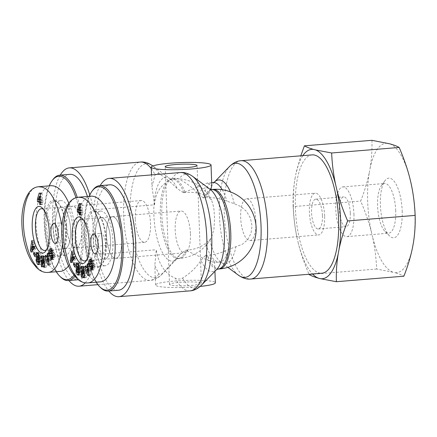 <?xml version="1.0" encoding="UTF-8"?>
<svg xmlns="http://www.w3.org/2000/svg" width="437" height="437" viewBox="0 0 437 437"><rect width="100%" height="100%" fill="white"/><g stroke="black" fill="none" stroke-linecap="round" stroke-linejoin="round"><path stroke-width="0.33" stroke-dasharray="2.19 1.64" d="M66.599 225.05A20.85 7.456 85.3 0 1 72.482 206.264A20.85 7.456 85.3 0 1 81.61 226.432A20.85 7.456 85.3 0 1 75.88 247.817A20.85 7.456 85.3 0 1 66.599 225.05M55.455 225.962A20.85 7.456 85.3 0 1 61.338 207.171A20.85 7.456 85.3 0 1 70.466 227.344A20.85 7.456 85.3 0 1 64.736 248.729A20.85 7.456 85.3 0 1 55.455 225.962M56.258 271.743A51.877 18.551 85.3 0 1 44.17 222.996A51.877 18.551 85.3 0 1 49.228 185.845M75.967 197.693A51.877 18.551 85.3 0 1 73.957 275.228M52.768 179.782A52.877 18.906 -94.7 0 0 44.732 222.821A52.877 18.906 -94.7 0 0 60.738 277.151M74.874 276.359A52.877 18.906 -94.7 0 0 77.256 197.371M87.449 196.475A52.877 18.906 85.3 0 1 92.83 250.521A52.877 18.906 85.3 0 1 78.496 279.74A52.877 18.906 85.3 0 1 54.947 221.985A52.877 18.906 85.3 0 1 69.871 174.341M64.037 255.181A27.438 9.811 -94.7 0 0 65.277 255.295A27.438 9.811 -94.7 0 0 72.935 228.862A27.438 9.811 -94.7 0 0 62.038 200.72A27.438 9.811 -94.7 0 0 60.803 200.61A27.438 9.811 -94.7 0 0 53.139 227.038A27.438 9.811 -94.7 0 0 64.037 255.181M63.797 248.653A20.856 7.456 85.3 0 1 55.515 227.24A20.856 7.456 85.3 0 1 61.349 207.165A20.856 7.456 85.3 0 1 62.278 207.253A20.856 7.456 85.3 0 1 70.559 228.633A20.856 7.456 85.3 0 1 64.752 248.74A20.856 7.456 85.3 0 1 63.797 248.653M50.976 185.703C41.291 186.402 34.567 205.09 36.2 226.792C37.713 248.484 47.251 268.651 57.171 271.137L60.213 271.421M68.5 265.876C77.267 254.197 77.436 222.826 68.838 203.205M65.599 233.746A9.975 3.567 -94.7 0 0 61.158 222.848A9.975 3.567 -94.7 0 0 58.416 233.085A9.975 3.567 -94.7 0 0 62.786 242.737A9.975 3.567 -94.7 0 0 65.599 233.746M39.259 199.829L40.035 196.311M40.253 195.568L41.045 192.903L42.028 193.159L42.28 199.982L42.788 200.113L42.875 202.506L42.367 202.375L42.444 204.445L41.455 204.183L41.384 202.113L40.996 202.014M40.204 199.436L41.291 199.72L41.165 196.224L40.204 199.436L38.347 199.589M41.165 196.224L40.28 196.295M41.291 199.72L40.412 199.796M42.875 202.506L41.018 202.659M42.367 202.375L41.012 202.484M42.444 204.445L40.586 204.592M41.455 204.183L40.575 204.254M41.384 202.113L41.002 202.145M39.232 199.032L38.494 199.092M41.045 192.903L39.188 193.056M42.028 193.159L40.171 193.312M42.28 199.982L40.422 200.135M42.788 200.113L40.931 200.266M55.537 201.255A27.438 9.811 -94.7 0 0 54.303 201.14A27.438 9.811 -94.7 0 0 46.759 229.283A27.438 9.811 -94.7 0 0 58.776 255.825A27.438 9.811 -94.7 0 0 62.349 253.438A27.438 9.811 -94.7 0 0 66.315 227.682A27.438 9.811 -94.7 0 0 58.214 202.915A27.438 9.811 -94.7 0 0 55.537 201.255M54.576 200.337A28.432 10.166 85.3 0 1 57.345 202.063A28.432 10.166 85.3 0 1 65.741 227.732A28.432 10.166 85.3 0 1 61.628 254.421A28.432 10.166 85.3 0 1 45.88 233.161A28.432 10.166 85.3 0 1 54.576 200.337M43.301 209.236A20.943 7.489 85.3 0 1 44.366 210.082A20.943 7.489 85.3 0 1 50.534 228.977A20.943 7.489 85.3 0 1 47.518 248.62A20.943 7.489 85.3 0 1 46.606 249.631M37.953 257.764L39.685 259.403L39.827 257.437L39.008 256.601L39.587 255.601C40.122 255.678 40.483 256.563 40.663 258.256L40.428 261.435L39.849 262.189L39.03 261.2A1.497 0.535 85.3 0 1 38.866 259.775L37.981 258.999A3.687 1.316 -94.7 0 0 38.041 260.736L38.396 262.309M37.828 259.556L39.685 259.403M37.97 257.584L39.827 257.437M37.15 256.754L39.008 256.601M37.467 255.902L39.325 255.749M39.68 258.333L40.663 258.256M39.625 261.501L40.428 261.435M37.008 259.917L38.866 259.764L37.008 259.928M36.134 259.026L37.992 258.873M36.255 259.141L37.981 258.999M37.047 260.813L38.041 260.736M38.959 264.008L40.089 264.511C42.307 264.489 41.81 252.87 39.614 253.4L39.073 253.76L39.057 252.815L38.467 252.209L38.352 253.821L39.073 253.76M37.2 252.968L39.057 252.815M36.61 252.362L38.467 252.209M38.216 255.716L38.074 257.754M45.306 263.09L43.607 255.907L42.75 255.743L43.247 266.559L44.082 266.723L43.776 259.977L45.432 266.98L46.322 267.149L45.819 256.333L44.984 256.175L45.306 263.09L44.274 263.178M41.75 256.06L43.607 255.907M40.892 255.896L42.75 255.743M42.214 266.646L43.247 266.559M42.225 266.876L44.082 266.723M42.695 260.064L43.776 259.977M44.454 267.062L45.432 266.98M44.465 267.302L46.322 267.149M43.962 256.486L45.819 256.333M43.126 256.328L44.984 256.175M48.802 258.846L49.714 261.659L49.441 258.223L48.802 258.846L46.945 258.999M48.654 261.747L49.714 261.659M48.414 258.305L49.441 258.223M48.054 253.039L49.911 252.886L49.081 253.706L49.255 255.935L48.316 256.852M48.108 253.782L49.081 253.706M48.261 256.016L49.255 255.935M48.19 256.978L47.595 255.159L46.748 255.984L47.12 257.065M45.738 255.306L47.595 255.159M45.983 256.049L46.748 255.984M47.573 258.387L49.873 265.117L50.697 264.314L49.911 252.886M48.015 265.27L49.873 265.117M48.84 264.467L50.697 264.314M32.95 246.195L33.818 246.124L33.338 248.992M34.097 246.889L33.818 246.124M34.643 248.134L36.5 247.987L35.763 245.96L35.086 246.807L34.141 244.217L34.452 242.366L33.704 240.306L32.846 245.905M33.906 246.113L35.763 245.96M34.19 246.883L35.086 246.807M32.283 244.37L34.141 244.217M32.595 242.513L34.452 242.366M31.846 240.459L33.704 240.306M32.797 246.211L32.354 249.068M32.442 250.62L32.939 251.991L36.5 247.987M31.082 252.144L32.939 251.991M51.637 250.374L53.494 250.221L53.412 249.942L52.189 248.451L51.309 249.461M50.829 248.784L51.724 248.708M50.168 253.771L50.976 253.7L50.927 250.849M51.429 255.508L51.785 255.803A2.988 1.071 -94.7 0 0 52.353 256.158A2.988 1.071 -94.7 0 0 52.653 256L53.685 254.957A0.798 0.284 85.3 0 1 53.767 254.913A0.798 0.284 85.3 0 1 54.122 255.825L53.511 257.464L53.035 256.727L52.653 257.535M51.085 255.858L51.785 255.803M51.178 256.88L53.035 256.727M52.025 259.354L53.882 259.201L54.641 257.655L54.723 254.52L53.762 252.439A2.988 1.071 -94.7 0 0 53.467 252.351A2.988 1.071 -94.7 0 0 53.161 252.504L52.424 253.258M52.533 258.557L53.418 259.496L53.882 259.201M52.784 257.803L54.641 257.655M52.353 253.116L54.21 252.963M51.943 253.586A0.798 0.284 85.3 0 1 51.697 253.007L52.364 250.729L52.877 251.526L53.494 250.221M51.02 251.679L52.877 251.526M37.145 254.809L35.758 252.138L35.386 253.848L36.774 256.514L37.145 254.809L35.288 254.957M33.9 252.291L35.758 252.138M34.736 253.902L35.386 253.848M34.916 256.666L36.774 256.514M106.513 235.538A20.85 7.456 85.3 0 1 112.396 216.752A20.85 7.456 85.3 0 1 121.53 236.92A20.85 7.456 85.3 0 1 115.8 258.311A20.85 7.456 85.3 0 1 106.513 235.538M95.375 236.45A20.85 7.456 85.3 0 1 101.258 217.664A20.85 7.456 85.3 0 1 110.386 237.832A20.85 7.456 85.3 0 1 104.656 259.217A20.85 7.456 85.3 0 1 95.375 236.45M96.178 282.231A51.877 18.551 85.3 0 1 84.084 233.484A51.877 18.551 85.3 0 1 89.148 196.333M92.688 190.27A52.877 18.906 -94.7 0 0 84.652 233.309A52.877 18.906 -94.7 0 0 100.652 287.639M118.411 290.228A52.877 18.906 85.3 0 1 94.867 232.473A52.877 18.906 85.3 0 1 109.785 184.829M103.957 265.669A27.438 9.811 -94.7 0 0 105.191 265.783A27.438 9.811 -94.7 0 0 112.855 239.356A27.438 9.811 -94.7 0 0 101.958 211.213A27.438 9.811 -94.7 0 0 100.718 211.098A27.438 9.811 -94.7 0 0 93.059 237.526A27.438 9.811 -94.7 0 0 103.957 265.669M103.716 259.141A20.856 7.456 85.3 0 1 95.43 237.733A20.856 7.456 85.3 0 1 101.264 217.653A20.856 7.456 85.3 0 1 102.198 217.741A20.856 7.456 85.3 0 1 110.479 239.121A20.856 7.456 85.3 0 1 104.667 259.228A20.856 7.456 85.3 0 1 103.716 259.141M90.896 196.191C81.211 196.89 74.487 215.578 76.114 237.28C77.633 258.977 87.171 279.145 97.09 281.625L100.133 281.909M105.519 244.234A9.975 3.567 -94.7 0 0 101.073 233.336A9.975 3.567 -94.7 0 0 98.33 243.573A9.975 3.567 -94.7 0 0 102.7 253.225A9.975 3.567 -94.7 0 0 105.519 244.234M79.179 210.317L79.955 206.805M80.173 206.056L80.96 203.391L81.948 203.653L82.2 210.47L82.708 210.607L82.795 212.994L82.287 212.863L82.358 214.933L81.375 214.671L81.298 212.601L80.911 212.502M80.124 209.924L81.211 210.213L81.085 206.712L80.124 209.924L78.267 210.077M81.085 206.712L80.2 206.783M81.211 210.213L80.326 210.284M82.795 212.994L80.938 213.147M82.287 212.863L80.932 212.972M82.358 214.933L80.501 215.086M81.375 214.671L80.49 214.747M81.298 212.601L80.916 212.633M79.146 209.52L78.414 209.58M80.96 203.391L79.102 203.544M81.948 203.653L80.091 203.8M82.2 210.47L80.342 210.623M82.708 210.607L80.85 210.754M95.457 211.743A27.438 9.811 -94.7 0 0 94.217 211.628A27.438 9.811 -94.7 0 0 86.679 239.771A27.438 9.811 -94.7 0 0 98.691 266.319A27.438 9.811 -94.7 0 0 102.263 263.926A27.438 9.811 -94.7 0 0 106.235 238.176A27.438 9.811 -94.7 0 0 98.134 213.409A27.438 9.811 -94.7 0 0 95.457 211.743M94.49 210.831A28.432 10.166 85.3 0 1 97.265 212.551A28.432 10.166 85.3 0 1 105.661 238.22A28.432 10.166 85.3 0 1 101.548 264.909A28.432 10.166 85.3 0 1 85.794 243.649A28.432 10.166 85.3 0 1 94.49 210.831M83.216 219.724A20.943 7.489 85.3 0 1 84.281 220.57A20.943 7.489 85.3 0 1 90.454 239.465A20.943 7.489 85.3 0 1 87.438 259.108A20.943 7.489 85.3 0 1 86.521 260.119M77.873 268.252L79.6 269.891L79.742 267.925L78.928 267.094L79.507 266.095C80.037 266.171 80.397 267.051 80.583 268.744L80.348 271.923L79.769 272.677L78.95 271.688A1.497 0.535 85.3 0 1 78.78 270.268L77.901 269.492A3.687 1.316 -94.7 0 0 77.955 271.224L78.31 272.797M77.742 270.044L79.6 269.891M77.884 268.078L79.742 267.925M77.07 267.242L78.928 267.094M77.387 266.39L79.244 266.237M79.6 268.826L80.583 268.744M79.545 271.989L80.348 271.923M76.928 270.405L78.786 270.252M76.054 269.514L77.912 269.361M76.169 269.634L77.901 269.492M76.967 271.306L77.955 271.224M78.879 274.496L80.009 274.999C82.227 274.977 81.724 263.364 79.529 263.893L78.988 264.254L78.977 263.303L78.387 262.703L78.272 264.309L78.988 264.254M77.12 263.456L78.977 263.303M76.53 262.85L78.387 262.703M78.136 266.204L77.988 268.242M85.22 273.584L83.522 266.395L82.669 266.231L83.167 277.053L84.002 277.211L83.691 270.465L85.346 277.468L86.236 277.642L85.739 266.821L84.904 266.663L85.22 273.584L84.188 273.666M81.664 266.548L83.522 266.395M80.812 266.384L82.669 266.231M82.134 277.134L83.167 277.053M82.145 277.364L84.002 277.211M82.615 270.552L83.691 270.465M84.368 277.55L85.346 277.468M84.379 277.795L86.236 277.642M83.882 266.974L85.739 266.821M83.046 266.816L84.904 266.663M88.716 269.339L89.634 272.147L89.361 268.711L88.716 269.339L86.859 269.492M88.569 272.235L89.634 272.147M88.334 268.793L89.361 268.711M87.974 263.533L89.831 263.38L88.995 264.194L89.175 266.423L88.236 267.346M88.023 264.276L88.995 264.194M88.176 266.504L89.175 266.423M88.11 267.466L87.515 265.647L86.668 266.477L87.039 267.553M85.657 265.8L87.515 265.647M85.898 266.537L86.668 266.477M87.487 268.875L89.793 275.61L90.612 274.807L89.831 263.38M87.935 275.763L89.793 275.61M88.755 274.955L90.612 274.807M72.87 256.688L73.738 256.617L73.252 259.48M74.017 257.377L73.738 256.617M74.563 258.628L76.42 258.475L75.683 256.448L75 257.3L74.061 254.711L74.372 252.854L73.624 250.8L72.76 256.399M73.826 256.601L75.683 256.448M74.104 257.371L75 257.3M72.203 254.858L74.061 254.711M72.515 253.007L74.372 252.854M71.766 250.953L73.624 250.8M72.717 256.699L72.274 259.556M72.356 261.108L72.859 262.484L76.42 258.475M71.002 262.632L72.859 262.484M91.557 260.862L93.414 260.714L93.327 260.43L92.109 258.939L91.229 259.949M90.743 259.272L91.639 259.196M90.082 264.259L90.891 264.194L90.847 261.337M91.349 266.002L91.704 266.291A2.988 1.071 -94.7 0 0 92.267 266.646A2.988 1.071 -94.7 0 0 92.573 266.488L93.6 265.445A0.798 0.284 85.3 0 1 93.682 265.401A0.798 0.284 85.3 0 1 94.037 266.319L93.431 267.957L92.955 267.215L92.568 268.023M91.005 266.352L91.704 266.291M91.098 267.368L92.955 267.215M91.939 269.842L93.797 269.689L94.556 268.143L94.638 265.013L93.682 262.927A2.988 1.071 -94.7 0 0 93.381 262.839A2.988 1.071 -94.7 0 0 93.081 262.998L92.338 263.746M92.447 269.045L93.338 269.99L93.797 269.689M92.699 268.296L94.556 268.143M92.273 263.604L94.13 263.451M91.863 264.079A0.798 0.284 85.3 0 1 91.617 263.5L92.283 261.217L92.791 262.02L93.414 260.714M90.934 262.167L92.791 262.02M77.065 265.297L75.677 262.626L75.306 264.336L76.694 267.007L77.065 265.297L75.208 265.45M73.82 262.779L75.677 262.626M74.656 264.39L75.306 264.336M74.836 267.154L76.694 267.007M190.439 233.91A20.949 7.489 85.3 0 1 184.523 252.788A20.949 7.489 85.3 0 1 175.352 232.517A20.949 7.489 85.3 0 1 181.109 211.027A20.949 7.489 85.3 0 1 190.439 233.91M121.721 239.531A20.949 7.489 85.3 0 1 115.81 258.409A20.949 7.489 85.3 0 1 106.633 238.143A20.949 7.489 85.3 0 1 112.391 216.648A20.949 7.489 85.3 0 1 121.721 239.531M135.279 219.418A20.949 7.489 -94.7 0 0 144.609 242.3A20.949 7.489 -94.7 0 0 150.366 220.805A20.949 7.489 -94.7 0 0 141.189 200.539A20.949 7.489 -94.7 0 0 135.279 219.418M66.561 225.039A20.949 7.489 85.3 0 1 72.471 206.16A20.949 7.489 85.3 0 1 81.648 226.432A20.949 7.489 85.3 0 1 75.891 247.921A20.949 7.489 85.3 0 1 66.561 225.039M255.907 221.674A20.949 7.489 85.3 0 1 249.997 240.552A20.949 7.489 85.3 0 1 240.825 220.281A20.949 7.489 85.3 0 1 246.577 198.791A20.949 7.489 85.3 0 1 255.907 221.674M324.625 216.053A20.949 7.489 -94.7 0 0 315.296 193.17A20.949 7.489 -94.7 0 0 309.538 214.66A20.949 7.489 -94.7 0 0 318.715 234.931A20.949 7.489 -94.7 0 0 324.625 216.053M211.683 182.628L207.493 182.972L183.403 192.69L185.25 192.542C192.356 191.876 198.578 192.744 203.91 195.142L208.143 196.841L211.557 199.955L213.797 207.619L214.627 218.445L213.912 229.436L211.546 237.395L209.722 239.924L205.68 243.387C200.578 247.309 194.47 249.538 187.364 250.068L185.512 250.226L203.505 258.398L213.999 262.511L214.594 262.031L212.109 259.13L205.466 255.47L200.982 260.37C196.41 267.4 190.259 273.311 182.524 278.107C180.159 279.303 177.766 279.341 175.346 278.222C163.673 273.3 158.221 261.987 156.255 249.745L154.824 265.527L158.762 273.862C160.1 274.665 161.515 274.37 163.001 272.978L179.694 254.776L185.512 250.226M205.466 255.47L207.318 255.312C214.529 254.809 221.657 252.848 228.704 249.434L242.409 244.256L247.626 239.771L251.024 233.342L252.012 225.82L250.472 218.189L246.588 211.47L241.027 206.614L234.314 203.718L226.94 201.195C219.658 198.283 212.415 197.147 205.21 197.786L203.358 197.934L210.809 189.5M207.493 182.977L211.798 185.758M312.165 154.889A59.361 21.222 -94.7 0 0 295.854 215.78A59.361 21.222 -94.7 0 0 321.845 273.212M183.403 192.69L177.269 188.653C171.118 182.502 165.153 177.58 159.368 173.893C157.702 173.025 156.288 173.298 155.124 174.713L151.934 186.648L151.502 174.909M85.226 282.876A59.361 21.222 85.3 0 0 94.966 254.76L156.255 249.745M68.882 280.527A59.361 21.222 85.3 0 1 53.03 228.77A59.361 21.222 85.3 0 1 60.257 175.128M89.782 194.957A59.361 21.222 85.3 0 1 93.316 209.809L154.605 204.795L151.934 186.648M154.605 204.795C155.201 192.941 160.903 184.365 171.708 179.072C174.216 177.957 176.608 177.941 178.891 179.023C186.96 183.311 193.515 188.385 198.556 194.247L203.358 197.934M200.179 286.415A29.929 3.491 177.9 0 1 155.539 285A29.929 3.491 177.9 0 1 174.56 281.046A29.929 3.491 177.9 0 1 215.354 282.81M191.253 285.432A15.961 1.863 -2.1 0 0 201.397 283.323A15.961 1.863 -2.1 0 0 179.64 282.378A15.961 1.863 -2.1 0 0 169.496 284.492A15.961 1.863 -2.1 0 0 191.253 285.432M94.966 254.76A59.361 21.222 -94.7 0 0 108.797 291.015M100.171 185.616A59.361 21.222 -94.7 0 0 93.316 209.809M395.72 210.732A24.942 8.915 -94.7 0 0 384.615 183.491A24.942 8.915 -94.7 0 0 381.37 185.665A24.942 8.915 -94.7 0 0 377.765 209.077A24.942 8.915 -94.7 0 0 385.128 231.594A24.942 8.915 -94.7 0 0 388.684 233.211A24.942 8.915 -94.7 0 0 395.72 210.732M402.182 210.831A29.929 10.701 85.3 0 1 389.465 235.86A29.929 10.701 85.3 0 1 380.627 208.842A29.929 10.701 85.3 0 1 384.953 180.749A29.929 10.701 85.3 0 1 402.182 210.831M353.937 214.152A24.942 8.915 85.3 0 1 346.896 236.63A24.942 8.915 85.3 0 1 335.977 212.497A24.942 8.915 85.3 0 1 342.827 186.91A24.942 8.915 85.3 0 1 353.937 214.152M411.113 183.589A64.905 23.205 85.3 0 1 413.304 243.343M412.495 247.697A64.905 23.205 85.3 0 1 394.627 272.59C398.468 273.649 401.554 274.851 403.892 276.189M392.677 272.076A64.905 23.205 85.3 0 1 372.619 237.215C374.804 247.189 376.148 257.792 376.656 269.028L394.627 272.59M371.472 232.353A64.905 23.205 85.3 0 1 369.281 172.599C367.479 181.524 364.605 191.018 360.678 201.091C365.376 211.983 368.975 222.406 371.472 232.353L372.619 237.215M371.936 140.31C372.198 150.033 371.581 159.347 370.09 168.245L369.281 172.599M370.09 168.245A64.905 23.205 85.3 0 1 387.958 143.352M389.908 143.866A64.905 23.205 85.3 0 1 409.966 178.728M322.446 215.479A14.967 5.348 -94.7 0 0 315.787 199.135A14.967 5.348 -94.7 0 0 311.559 212.617A14.967 5.348 -94.7 0 0 318.223 228.966A14.967 5.348 -94.7 0 0 322.446 215.479M350.305 213.201A14.967 5.348 85.3 0 1 346.082 226.683A14.967 5.348 85.3 0 1 339.533 212.207A14.967 5.348 85.3 0 1 343.64 196.858A14.967 5.348 85.3 0 1 350.305 213.201M302.814 155.654A64.905 23.205 -94.7 0 0 295.8 174.325L300.798 155.818M293.145 206.614C292.883 196.89 293.5 187.577 294.991 178.678A64.905 23.205 -94.7 0 0 297.187 238.427C294.997 228.458 293.653 217.85 293.145 206.614L360.678 201.091M376.656 269.028L309.128 274.556C304.425 263.664 300.825 253.242 298.329 243.294A64.905 23.205 -94.7 0 0 312.493 273.977M294.991 178.678L295.8 174.325M298.329 243.294L297.187 238.427M38.412 186.741C35.151 186.949 32.201 189.095 29.558 193.181M37.156 267.094C39.63 269.82 42.127 271.514 44.634 272.169L47.638 272.448M62.54 243.884L61.961 226.098M37.172 261.353L39.03 261.2M38.773 264.292L39.472 264.238M51.555 250.095L53.412 249.942M50.796 256.153L52.653 256M51.828 255.104L53.685 254.957M53.003 255.918L54.122 255.825M51.276 257.196L53.134 257.043M52.866 254.673L54.723 254.52M51.905 252.591L53.762 252.439M51.932 252.608L53.161 252.504M49.84 253.16L51.697 253.007M51.2 251.302L52.768 251.171M78.332 197.229C75.071 197.437 72.116 199.583 69.478 203.669M77.076 277.588C79.55 280.314 82.041 282.002 84.554 282.663L87.558 282.936M77.092 271.841L78.95 271.688M76.923 270.416L78.78 270.268M78.693 274.78L79.392 274.726M91.47 260.583L93.327 260.43M90.716 266.641L92.573 266.488M91.743 265.598L93.6 265.445M92.923 266.406L94.037 266.319M91.196 267.684L93.054 267.531M92.781 265.161L94.638 265.013M91.825 263.079L93.682 262.927M91.852 263.096L93.081 262.998M89.76 263.648L91.617 263.5M91.115 261.79L92.682 261.665M209.722 239.924A42.018 15.022 -94.7 0 0 220.816 262.151A42.018 15.022 -94.7 0 0 235.893 246.801M228.704 249.434A39.904 14.268 85.3 0 1 219.565 262.063A39.904 14.268 85.3 0 1 205.68 243.387M187.364 250.068A39.904 14.268 85.3 0 1 179.58 258.453A39.904 14.268 85.3 0 1 177.783 258.289A39.904 14.268 85.3 0 1 161.93 217.353A39.904 14.268 85.3 0 1 173.074 178.908A39.904 14.268 85.3 0 1 185.25 192.542M234.314 203.718A42.018 15.022 -94.7 0 0 230.419 191.865M214.277 182.224L214.387 182.114A42.018 15.022 -94.7 0 0 214.277 182.224A42.018 15.022 -94.7 0 0 208.143 196.841M203.91 195.142A39.904 14.268 85.3 0 1 213.054 182.513M222.204 189.713A39.904 14.268 85.3 0 1 226.94 201.195M205.21 197.786A39.904 14.268 85.3 0 1 212.994 189.401M219.5 268.946A39.904 14.268 85.3 0 1 217.697 268.777A39.904 14.268 85.3 0 1 207.318 255.312M241.071 160.707A59.361 21.222 -94.7 0 0 224.755 221.597A59.361 21.222 -94.7 0 0 250.751 279.03M238.564 275.288A57.252 20.468 85.3 0 1 219.8 222.001A57.252 20.468 85.3 0 1 229.649 166.377M179.694 254.776A42.018 15.022 85.3 0 1 176.909 258.868A42.018 15.022 85.3 0 1 154.195 220.494A42.018 15.022 85.3 0 1 170.37 178.935A42.018 15.022 85.3 0 1 177.269 188.653M183.802 192.662A39.904 14.268 -94.7 0 0 171.621 179.028A39.904 14.268 -94.7 0 0 160.658 219.964A39.904 14.268 -94.7 0 0 178.132 258.573A39.904 14.268 -94.7 0 0 185.911 250.183M158.762 273.862A59.361 21.222 85.3 0 1 150.115 280.385A59.361 21.222 85.3 0 1 124.124 222.952A59.361 21.222 85.3 0 1 140.435 162.061M151.268 168.6A59.361 21.222 85.3 0 1 155.124 174.713M159.368 173.893A57.252 20.468 -94.7 0 0 152.841 165.962L170.37 178.935L173.074 178.908A39.904 39.904 0 0 1 211.563 199.949M152.622 165.803A57.252 20.468 -94.7 0 0 130.587 222.428A57.252 20.468 -94.7 0 0 161.537 274.715A57.252 20.468 -94.7 0 0 163.001 272.978M205.871 255.432A39.904 14.268 -94.7 0 0 218.052 269.061M211.541 189.516A39.904 14.268 -94.7 0 0 203.762 197.906M198.556 194.247A42.018 15.022 85.3 0 1 210.284 189.429L210.164 189.336M216.719 269.465L216.823 269.356A42.018 15.022 85.3 0 1 200.982 260.37M182.524 278.107A57.252 20.468 -94.7 0 0 201.452 285.203M192.542 176.291A57.252 20.468 -94.7 0 0 178.891 179.023M171.708 179.072A59.361 21.222 85.3 0 1 180.355 172.549M190.035 290.873A59.361 21.222 85.3 0 1 175.346 278.222M64.736 248.729L75.88 247.817M41.378 208.711L72.482 206.264M55.357 243.343L62.786 242.737M53.729 223.454L61.158 222.848M58.214 202.915L57.345 202.063M62.349 253.438L61.628 254.421M60.803 200.61L54.303 201.14M65.277 255.295L58.776 255.825M44.366 210.082L42.198 207.941M47.518 248.62L45.727 251.084M64.752 248.74L44.793 250.456M39.592 255.601L39.232 255.634M39.822 262.195L39.521 262.216M37.773 253.553L39.63 253.4M38.205 264.664L40.062 264.511M50.342 248.604L52.2 248.451M50.495 256.311L52.353 256.158M52.921 254.984L53.767 254.913M53.511 257.464L52.855 257.519M51.539 259.654L53.396 259.502M51.61 252.499L53.467 252.351M52.364 250.729L51.435 250.805M84.712 260.944L115.8 258.311M101.258 217.664L112.396 216.752M95.271 253.831L102.7 253.225M93.644 233.948L101.073 233.336M98.134 213.409L97.265 212.551M102.263 263.926L101.548 264.909M100.718 211.098L94.217 211.628M105.191 265.783L98.691 266.319M84.281 220.57L82.118 218.429M87.438 259.108L85.647 261.572M101.264 217.653L81.293 219.205M79.512 266.089L79.152 266.122M79.736 272.683L79.441 272.71M77.693 264.041L79.55 263.888M78.125 275.152L79.982 274.999M90.257 259.092L92.114 258.939M90.41 266.799L92.267 266.646M92.841 265.472L93.682 265.401M93.431 267.957L92.77 268.007M91.459 270.142L93.316 269.99M91.524 262.992L93.381 262.839M92.283 261.217L91.349 261.293M115.81 258.409L184.523 252.788M112.391 216.648L181.109 211.027M141.189 200.539L72.471 206.16M144.609 242.3L75.891 247.921M249.997 240.552L318.715 234.931M246.577 198.791L315.296 193.17M227.846 267.357L220.816 262.151L214.004 262.517M97.899 284.656L150.115 280.385C154.004 280.188 157.812 278.298 161.537 274.715L176.909 258.868L179.58 258.453A39.904 39.904 0 0 0 211.568 237.406M214.933 271.306L214.594 262.031M155.539 285L154.824 265.527M201.397 283.323L197.076 165.492M169.496 284.492L165.175 166.661M385.128 231.594L389.465 235.86M381.37 185.665L384.953 180.749M346.896 236.63L388.684 233.211M342.827 186.91L384.615 183.491M318.223 228.966L346.082 226.683M315.787 199.135L343.64 196.858"/><path stroke-width="0.66" d="M49.228 185.845A51.877 18.551 85.3 0 1 52.052 180.765A51.877 18.551 85.3 0 1 75.967 197.693M73.957 275.228A51.877 18.551 85.3 0 1 59.869 276.299A51.877 18.551 85.3 0 1 56.258 271.743M59.869 276.299L60.738 277.151A52.877 18.906 -94.7 0 0 68.281 280.576A52.877 18.906 -94.7 0 0 74.874 276.359M77.256 197.371A52.877 18.906 -94.7 0 0 59.656 175.177A52.877 18.906 -94.7 0 0 52.768 179.782L52.052 180.765M59.656 175.177L69.871 174.341A52.877 18.906 85.3 0 1 87.449 196.475M41.018 202.659L40.51 202.522L40.586 204.592L39.598 204.336L39.527 202.265L37.467 201.725L37.374 199.185L39.188 193.056L40.171 193.312L40.422 200.135L40.931 200.266L41.018 202.659M33.9 252.291L35.288 254.957L34.916 256.666L33.529 254.001L33.9 252.291M51.555 250.095L51.02 251.679L50.506 250.882L49.84 253.16A0.798 0.284 -94.7 0 0 50.173 253.766A0.798 0.284 -94.7 0 0 50.255 253.728L51.304 252.657A2.988 1.071 85.3 0 1 51.61 252.499A2.988 1.071 85.3 0 1 51.905 252.591L52.866 254.673L52.784 257.803L51.561 259.649L50.534 258.24L51.178 256.88L51.653 257.617L52.265 255.978A0.798 0.284 -94.7 0 0 51.91 255.066A0.798 0.284 -94.7 0 0 51.828 255.104L50.796 256.153A2.988 1.071 85.3 0 1 50.495 256.311A2.988 1.071 85.3 0 1 49.927 255.956L49.119 253.853L49.081 250.936L49.867 248.861L50.331 248.604L51.555 250.095M33.906 246.113L34.643 248.134L31.082 252.144L30.355 250.15L31.846 240.459L32.595 242.513L32.283 244.37L33.228 246.96L33.906 246.113M47.223 253.859L48.054 253.039L48.84 264.467L48.015 265.27L44.891 256.137L45.738 255.306L46.333 257.131L47.398 256.087L47.223 253.859L48.108 253.782M41.75 256.06L43.449 263.243L43.126 256.328L43.962 256.486L44.465 267.302L43.574 267.133L41.919 260.13L42.225 266.876L41.389 266.712L40.892 255.896L41.75 256.06M37.828 259.556L36.216 257.906L36.61 252.362L37.2 252.968L37.216 253.913L37.757 253.553C39.953 253.023 40.45 264.636 38.232 264.658L37.369 264.139L36.184 260.884A3.687 1.316 85.3 0 1 36.124 259.152L37.008 259.928A1.497 0.535 -94.7 0 0 37.172 261.353L37.992 262.342L38.571 261.588L38.806 258.404C38.625 256.716 38.265 255.831 37.729 255.754L37.15 256.754L37.97 257.584L37.828 259.556M39.898 206.504A23.445 8.385 -94.7 0 0 32.731 233.587A23.445 8.385 -94.7 0 0 45.727 251.084A23.445 8.385 -94.7 0 0 49.108 229.092A23.445 8.385 -94.7 0 0 42.198 207.941A23.445 8.385 -94.7 0 0 39.898 206.504M58.17 234.352A9.975 3.567 85.3 0 1 55.357 243.343A9.975 3.567 85.3 0 1 50.987 233.691A9.975 3.567 85.3 0 1 53.729 223.454A9.975 3.567 85.3 0 1 58.17 234.352M61.961 226.098C57.487 202.244 50.67 189.221 41.515 187.031L38.472 186.736L36.588 187.052C33.753 187.801 31.256 189.609 29.099 192.477C24.193 199.234 21.916 210.104 21.85 219.909C21.746 227.011 22.429 233.953 23.898 240.732C25.974 249.806 28.776 256.994 32.3 262.298L36.26 267.297C39.794 270.951 43.591 272.666 47.638 272.448L60.213 271.421C63.316 271.131 66.08 269.285 68.5 265.876M68.838 203.205C63.638 191.401 57.684 185.567 50.976 185.703M40.996 202.014L39.325 201.572L39.259 199.829M40.035 196.311L40.253 195.568M39.308 196.371L38.347 199.589L39.434 199.873L39.308 196.371L40.28 196.295M40.412 199.796L39.434 199.873M41.012 202.484L40.51 202.522M40.575 204.254L39.598 204.336M41.002 202.145L39.527 202.265M39.325 201.572L37.467 201.725M38.494 199.092L37.374 199.185M46.606 249.631A20.943 7.489 85.3 0 1 44.793 250.456A20.943 7.489 85.3 0 1 35.61 230.195A20.943 7.489 85.3 0 1 41.378 208.711A20.943 7.489 85.3 0 1 42.313 208.804A20.943 7.489 85.3 0 1 43.301 209.236M36.216 257.906L37.953 257.764M38.806 258.404L39.68 258.333M38.571 261.588L39.625 261.501M36.184 260.884L37.047 260.813M37.369 264.139L38.959 264.008M38.396 262.309L39.068 263.79M37.216 253.913L38.358 253.821L38.216 255.716M43.449 263.243L44.274 263.178M41.389 266.712L42.214 266.646M41.919 260.13L42.695 260.064M43.574 267.133L44.454 267.062M47.857 261.807L47.584 258.371L46.945 258.999L47.857 261.807L48.654 261.747M47.12 257.065L47.573 258.387L48.414 258.305M47.398 256.087L48.261 256.016M48.316 256.852L46.333 257.131M44.891 256.137L45.983 256.049M31.48 249.139L32.529 247.834L31.961 246.277L31.48 249.139L33.338 248.992L34.386 247.681L34.097 246.889M31.961 246.277L32.95 246.195M32.529 247.834L34.386 247.681M33.228 246.96L34.19 246.883M32.846 245.905L32.797 246.211M32.354 249.068L32.442 250.62M30.355 250.15L32.212 249.997M49.867 248.861L50.829 248.784M49.081 250.936L50.927 250.849M51.309 249.461L50.938 250.783M49.119 253.853L52.03 253.618A0.798 0.284 85.3 0 1 51.943 253.586M49.709 255.65L51.429 255.508M50.976 253.7L51.522 255.416M49.927 255.956L51.085 255.858M52.653 257.535L52.533 258.557M50.534 258.24L52.391 258.087M50.561 258.338L52.418 258.185M52.424 253.258L52.112 253.575A0.798 0.284 85.3 0 1 52.03 253.618M33.529 254.001L34.736 253.902M89.148 196.333A51.877 18.551 85.3 0 1 91.972 191.253A51.877 18.551 85.3 0 1 121.442 236.93A51.877 18.551 85.3 0 1 99.789 286.787A51.877 18.551 85.3 0 1 96.178 282.231M99.789 286.787L100.652 287.639A52.877 18.906 -94.7 0 0 108.196 291.064A52.877 18.906 -94.7 0 0 122.726 236.821A52.877 18.906 -94.7 0 0 99.57 185.665A52.877 18.906 -94.7 0 0 92.688 190.27L91.972 191.253M99.57 185.665L109.785 184.829A52.877 18.906 85.3 0 1 132.941 235.985A52.877 18.906 85.3 0 1 118.411 290.228L108.196 291.064M80.938 213.147L80.43 213.016L80.501 215.086L79.518 214.824L79.441 212.753L77.382 212.213L77.289 209.673L79.102 203.544L80.091 203.8L80.342 210.623L80.85 210.754L80.938 213.147M73.82 262.779L75.208 265.45L74.836 267.154L73.449 264.489L73.82 262.779M91.47 260.583L90.934 262.167L90.426 261.37L89.76 263.648A0.798 0.284 -94.7 0 0 90.088 264.259A0.798 0.284 -94.7 0 0 90.169 264.216L91.224 263.145A2.988 1.071 85.3 0 1 91.524 262.992A2.988 1.071 85.3 0 1 91.825 263.079L92.781 265.161L92.699 268.296L91.48 270.137L90.448 268.728L91.098 267.368L91.573 268.105L92.18 266.466A0.798 0.284 -94.7 0 0 91.825 265.554A0.798 0.284 -94.7 0 0 91.743 265.598L90.716 266.641A2.988 1.071 85.3 0 1 90.41 266.799A2.988 1.071 85.3 0 1 89.847 266.444L89.033 264.347L89.001 261.424L89.782 259.349L90.251 259.092L91.47 260.583M73.826 256.601L74.563 258.628L71.002 262.632L70.275 260.638L71.766 250.953L72.515 253.007L72.203 254.858L73.143 257.448L73.826 256.601M87.138 264.347L87.974 263.533L88.755 274.955L87.935 275.763L84.811 266.625L85.657 265.8L86.253 267.619L87.318 266.575L87.138 264.347L88.023 264.276M81.664 266.548L83.363 273.731L83.046 266.816L83.882 266.974L84.379 277.795L83.489 277.621L81.834 270.618L82.145 277.364L81.309 277.2L80.812 266.384L81.664 266.548M77.742 270.044L76.131 268.394L76.53 262.85L77.12 263.456L77.13 264.401L77.671 264.041C79.867 263.516 80.37 275.13 78.152 275.152L77.289 274.627L76.098 271.377A3.687 1.316 85.3 0 1 76.043 269.645L76.923 270.416A1.497 0.535 -94.7 0 0 77.092 271.841L77.912 272.83L78.491 272.076L78.726 268.897C78.54 267.204 78.179 266.319 77.649 266.242L77.07 267.242L77.884 268.078L77.742 270.044M79.818 216.998A23.445 8.385 -94.7 0 0 72.646 244.081A23.445 8.385 -94.7 0 0 85.647 261.572A23.445 8.385 -94.7 0 0 89.022 239.58A23.445 8.385 -94.7 0 0 82.118 218.429A23.445 8.385 -94.7 0 0 79.818 216.998M98.09 244.84A9.975 3.567 85.3 0 1 95.271 253.831A9.975 3.567 85.3 0 1 90.907 244.179A9.975 3.567 85.3 0 1 93.644 233.948A9.975 3.567 85.3 0 1 98.09 244.84M87.591 282.936C95.293 282.799 103.334 269.482 102.591 245.283C101.34 217.659 90.153 199.103 81.429 197.519L78.387 197.224L76.502 197.54C73.673 198.289 71.176 200.097 69.013 202.97C64.113 209.722 61.836 220.592 61.77 230.397C61.661 237.504 62.344 244.441 63.818 251.22C65.889 260.294 68.691 267.482 72.22 272.792L76.18 277.79C79.714 281.439 83.505 283.154 87.558 282.936L100.128 281.909C110.381 281.237 117.182 260.386 114.636 237.449C112.238 214.501 101.105 195.153 90.896 196.191M80.911 212.502L79.239 212.06L79.179 210.317M79.955 206.805L80.173 206.056M79.228 206.865L78.267 210.077L79.354 210.366L79.228 206.865L80.2 206.783M80.326 210.284L79.354 210.366M80.932 212.972L80.43 213.016M80.49 214.747L79.518 214.824M80.916 212.633L79.441 212.753M79.239 212.06L77.382 212.213M78.414 209.58L77.289 209.673M86.521 260.119A20.943 7.489 85.3 0 1 84.712 260.944A20.943 7.489 85.3 0 1 75.53 240.683A20.943 7.489 85.3 0 1 81.293 219.205A20.943 7.489 85.3 0 1 82.227 219.292A20.943 7.489 85.3 0 1 83.216 219.724M76.131 268.394L77.873 268.252M78.726 268.897L79.6 268.826M78.491 272.076L79.545 271.989M76.098 271.377L76.967 271.306M77.289 274.627L78.879 274.496M78.31 272.797L78.982 274.283M77.13 264.401L78.278 264.309L78.136 266.204M83.363 273.731L84.188 273.666M81.309 277.2L82.134 277.134M81.834 270.618L82.615 270.552M83.489 277.621L84.368 277.55M87.777 272.3L87.504 268.864L86.859 269.492L87.777 272.3L88.569 272.235M87.504 268.864L88.334 268.793M87.318 266.575L88.176 266.504M88.236 267.346L86.253 267.619M84.811 266.625L85.898 266.537M87.039 267.553L87.487 268.875M71.395 259.633L72.444 258.322L71.881 256.77L71.395 259.633L73.252 259.48L74.301 258.169L74.017 257.377M71.881 256.77L72.87 256.688M72.444 258.322L74.301 258.169M73.143 257.448L74.104 257.371M72.76 256.399L72.717 256.699M72.274 259.556L72.356 261.108M70.275 260.638L72.132 260.49M89.782 259.349L90.743 259.272M89.001 261.424L90.847 261.337M91.229 259.949L90.858 261.277M89.033 264.347L91.945 264.106A0.798 0.284 85.3 0 1 91.863 264.079M89.623 266.138L91.349 266.002M90.891 264.194L91.442 265.904M89.847 266.444L91.005 266.352M92.568 268.023L92.447 269.045M90.448 268.728L92.305 268.58M90.481 268.826L92.338 268.673M92.338 263.746L92.027 264.063A0.798 0.284 85.3 0 1 91.945 264.106M73.449 264.489L74.656 264.39M211.033 164.978A29.929 3.491 -2.1 0 0 170.239 163.214A29.929 3.491 -2.1 0 0 151.218 167.174A29.929 3.491 -2.1 0 0 167.01 169.665A29.929 3.491 -2.1 0 0 197.611 168.392A29.929 3.491 -2.1 0 0 211.033 164.978L211.798 185.758L210.809 189.5M250.751 279.03L321.845 273.212A59.361 21.222 -94.7 0 0 338.599 219.724A59.361 21.222 -94.7 0 0 312.165 154.889L241.071 160.707C237.182 160.898 233.374 162.788 229.649 166.377A57.252 20.468 85.3 0 1 261.026 225.809A57.252 20.468 85.3 0 1 238.564 275.288C242.825 278.222 246.883 279.467 250.751 279.03A59.361 21.222 -94.7 0 0 267.504 225.541A59.361 21.222 -94.7 0 0 241.071 160.707M85.226 282.876A59.361 21.222 85.3 0 1 79.021 286.202A59.361 21.222 85.3 0 1 68.882 280.527M60.257 175.128A59.361 21.222 85.3 0 1 69.341 167.879A59.361 21.222 85.3 0 1 89.782 194.957M214.933 271.306L215.354 282.81A29.929 3.491 177.9 0 1 201.932 286.224A29.929 3.491 177.9 0 1 200.179 286.415M186.932 167.6A15.961 1.863 177.9 0 1 165.175 166.661A15.961 1.863 177.9 0 1 175.319 164.552A15.961 1.863 177.9 0 1 197.076 165.492A15.961 1.863 177.9 0 1 186.932 167.6M108.797 291.015A59.361 21.222 -94.7 0 0 118.94 296.69A59.361 21.222 -94.7 0 0 135.251 235.8A59.361 21.222 -94.7 0 0 109.261 178.367A59.361 21.222 -94.7 0 0 100.171 185.616M336.364 281.712L320.337 278.669A64.905 23.205 -94.7 0 0 338.211 253.777C336.714 262.675 336.097 271.983 336.364 281.712L403.892 276.189C407.825 266.117 410.693 256.617 412.495 247.697L413.304 243.343C414.8 234.445 415.412 225.131 415.15 215.403C414.647 204.166 413.298 193.564 411.113 183.589L409.966 178.728C407.47 168.78 403.87 158.358 399.172 147.466C396.834 146.127 393.748 144.926 389.908 143.866L371.936 140.31L304.409 145.832C306.747 147.171 309.833 148.372 313.668 149.432A64.905 23.205 -94.7 0 0 302.814 155.654M300.798 155.818L304.409 145.832M315.618 149.946L331.645 152.988C332.147 164.225 333.491 174.833 335.682 184.802A64.905 23.205 -94.7 0 0 315.618 149.946L313.668 149.432M336.823 189.669C339.325 199.616 342.919 210.039 347.623 220.931C343.69 230.998 340.822 240.497 339.014 249.423A64.905 23.205 -94.7 0 0 336.823 189.669L335.682 184.802M312.493 273.977A64.905 23.205 -94.7 0 0 318.387 278.156C314.553 277.091 311.466 275.894 309.128 274.556L309.003 274.261M339.014 249.423L338.211 253.777M320.337 278.669L318.387 278.156M347.623 220.931L415.15 215.403M331.645 152.988L399.172 147.466M29.558 193.181C24.652 200.304 21.681 217.839 24.51 235.374C27.28 250.592 31.497 261.168 37.156 267.094M47.677 272.442C55.291 272.185 60.246 262.664 62.54 243.884M37.615 264.39L38.773 264.292M52.265 255.978L53.003 255.918M51.304 252.657L51.932 252.608M50.255 253.728L52.112 253.575M50.911 251.324L51.2 251.302M69.478 203.669C64.572 210.798 61.601 228.327 64.425 245.862C67.2 261.08 71.417 271.656 77.076 277.588M77.535 274.878L78.693 274.78M92.18 266.466L92.923 266.406M91.224 263.145L91.852 263.096M90.169 264.216L92.027 264.063M90.825 261.818L91.115 261.79M230.419 191.865A42.018 15.022 -94.7 0 0 214.387 182.109L229.649 166.377M214.277 182.224L213.054 182.513A39.904 14.268 85.3 0 1 222.204 189.713M212.994 189.401A39.904 14.268 85.3 0 1 230.468 228.01A39.904 14.268 85.3 0 1 219.5 268.946A39.904 39.904 0 0 0 256.016 225.918A39.904 39.904 0 0 0 212.994 189.401L210.121 189.314M69.341 167.879L140.435 162.061A59.361 21.222 85.3 0 1 151.268 168.6M152.622 165.803L152.841 165.962A57.252 20.468 -94.7 0 0 152.622 165.803C148.367 162.87 144.303 161.624 140.435 162.061M219.5 268.946L218.052 269.061A39.904 14.268 -94.7 0 0 229.015 228.125A39.904 14.268 -94.7 0 0 211.541 189.516M192.542 176.291L210.284 189.429A42.018 15.022 85.3 0 1 224.055 228.535A42.018 15.022 85.3 0 1 216.823 269.356L201.452 285.203A57.252 20.468 -94.7 0 0 211.306 229.578A57.252 20.468 -94.7 0 0 192.542 176.291C188.402 173.391 184.343 172.145 180.355 172.549A59.361 21.222 85.3 0 1 206.346 229.982A59.361 21.222 85.3 0 1 190.035 290.873L118.94 296.69M68.281 280.576L78.354 279.751M51.009 185.703L38.472 186.725M39.592 255.601L37.735 255.754M39.822 262.195L37.964 262.347M51.91 255.066L52.921 254.984M52.855 257.519L51.653 257.617M51.435 250.805L50.506 250.882M90.923 196.191L78.387 197.218M79.512 266.089L77.655 266.242M79.736 272.683L77.879 272.835M91.825 265.554L92.841 265.472M92.77 268.007L91.573 268.105M91.349 261.293L90.426 261.37M213.054 182.513L211.683 182.628M227.846 267.357L238.564 275.288M79.021 286.202L97.899 284.656M218.052 269.061L216.681 269.492M201.452 285.203C197.841 288.737 194.033 290.627 190.035 290.873M151.502 174.909L151.218 167.174M180.355 172.549L109.261 178.367"/></g></svg>
